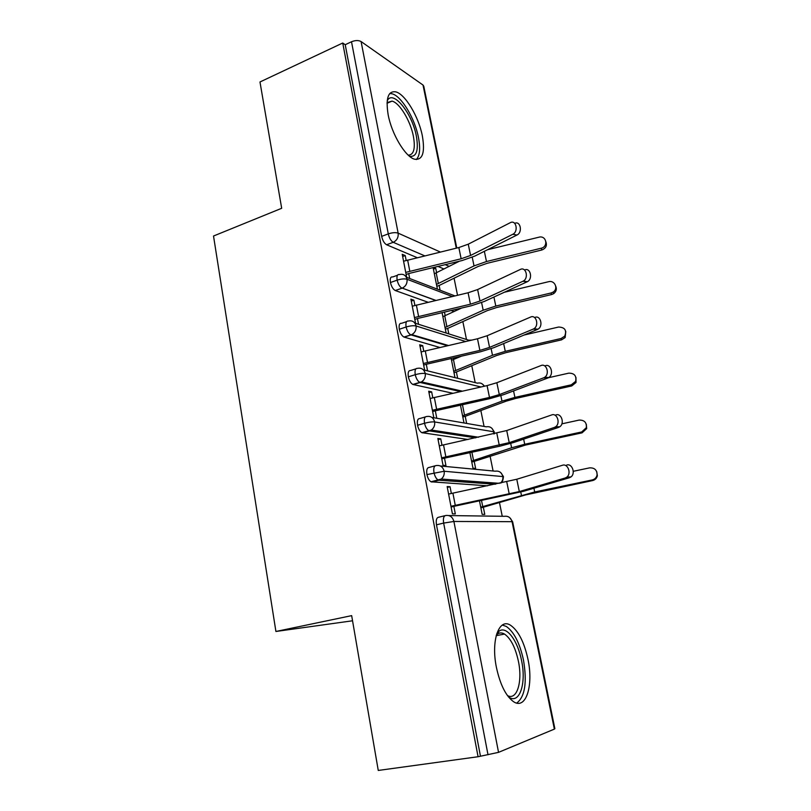 <?xml version="1.0" encoding="UTF-8"?>
<svg xmlns="http://www.w3.org/2000/svg" width="811" height="811" viewBox="0 0 811 811"><rect width="100%" height="100%" fill="white"/><g stroke="black" fill="none" stroke-linecap="round" stroke-linejoin="round"><path stroke-width="1.22" d="M496.423 667.443C490.746 640.122 499.181 617.384 510.677 625.352C518.422 630.857 524.18 642.14 527.951 659.221C533.709 685.498 525.944 710.426 513.414 701.606C505.8 695.929 500.144 684.545 496.423 667.443M388.155 114.756C385.56 98.415 388.094 90.771 395.738 91.856C405.206 94.046 418.76 116.865 422.369 135.984C425.197 152.65 422.582 160.385 414.522 159.189C405.409 156.898 391.703 134.16 388.155 114.756M502.252 516.283L499.475 502.587M495.734 484.086L495.521 483.052M493.088 470.988L490.097 456.218M484.066 426.434L480.872 410.63M475.195 382.61L471.799 365.812M466.477 339.485L462.878 321.724M457.526 295.265L454.099 278.355M554.369 729.109L512.065 521.686L512.664 521.848L554.866 728.704L554.369 729.109L498.542 752.355L478.074 756.734L378.261 770.45L351.66 615.63L275.912 631.475L352.542 620.78M275.912 631.475L213.516 236.021L281.681 208.285L259.976 81.972L342.729 43.013L345.222 44.717L381.657 236.376L388.287 233.882L351.508 41.756L345.222 44.717M351.508 41.756C355.319 40.236 358.523 40.165 361.098 41.554L423.018 85.043L423.778 86.26L456.786 248.044M478.074 756.734L342.729 43.013M406.159 260.392L405.226 255.566L402.661 256.499M405.226 255.566L402.236 254.309L406.696 277.372M433.621 267.417L435.74 268.299L433.419 269.12M440.099 290.216L439.156 285.482L478.155 266.464L487.35 263.251L541.799 250.001L541.221 248.217C548.094 246.848 546.807 236.244 539.883 236.974L487.624 249.687M436.622 272.76L435.74 268.299M433.104 267.539L437.403 289.172M409.677 278.518L408.714 273.55L406.129 274.473M444.043 268.999L437.869 266.393M417.209 257.675L386.604 244.76C384.313 243.412 382.67 240.624 381.657 236.376M480.386 755.791L436.48 524.818C435.821 520.206 436.521 517.692 438.569 517.256L444.955 515.695M487.502 485.819L431.006 481.795C429.151 480.639 427.792 478.226 426.931 474.587C426.292 470.076 427.002 467.704 429.07 467.45L435.071 465.849M451.342 493.433L450.044 486.732L447.145 486.559L452.426 513.86L455.316 513.91L453.856 506.358L451.098 507.037M592.253 479.94L534.702 491.973L480.73 507.149L479.504 500.965L482.16 514.346L484.775 514.397L483.346 507.22L525.548 494.933L592.588 480.568L592.253 479.94C594.828 479.271 596.43 477.659 597.058 475.094C597.149 470.086 594.656 467.673 589.587 467.866L573.265 471.303M468.048 439.501L421.821 432.668C419.875 431.493 418.456 429.029 417.553 425.268C416.935 420.858 417.665 418.618 419.743 418.547L425.37 416.915M441.985 445.178L440.768 438.873L437.849 438.467L443.029 465.291L445.938 465.575L444.509 458.154L441.792 458.884M581.68 431.959L524.717 444.276L511.609 447.773L471.576 461.104L469.893 452.629L472.985 468.19L475.611 468.444L474.212 461.388L525.406 445.087L582.075 432.841L581.68 431.959L586.323 427.701C586.799 422.501 584.386 419.966 579.074 420.098L561.881 423.839M452.822 393.264L412.809 384.434C410.782 383.248 409.291 380.714 408.349 376.831C407.74 372.523 408.491 370.414 410.579 370.505L415.871 368.853M432.8 397.765L431.645 391.855L428.705 391.226L433.804 417.574M436.734 418.081L435.325 410.802L432.648 411.582M575.982 377.52L576.023 382.508L571.745 385.945L571.299 384.82L514.914 397.4L501.968 401.131L462.574 415.83L460.455 405.145L463.963 422.795M466.609 423.251L465.23 416.317L506.105 401.192L515.644 398.454L571.745 385.945M439.785 347.463L403.949 337.052C401.84 335.866 400.289 333.26 399.306 329.256C398.718 325.039 399.478 323.062 401.587 323.315L406.554 321.653M423.768 351.173L422.693 345.638L419.733 344.797L424.629 370.14M427.579 370.87L426.302 364.261L423.656 365.082M451.18 358.482L454.981 377.622M457.647 378.281L456.4 371.985L496.626 355.522L506.054 352.613L561.587 339.85L561.1 338.501L564.689 336.19C566.97 330.351 564.932 327.299 558.576 327.046L524.068 335.044M453.886 359.405L453.592 357.925M454.109 311.566L451.119 310.491M428.056 302.25L395.261 290.52C393.071 289.324 391.46 286.658 390.426 282.522C389.848 278.396 390.618 276.541 392.737 276.956L397.431 275.284M414.887 305.392L413.884 300.212L410.903 299.168L415.587 323.346M418.547 324.288L417.432 318.52L414.816 319.392M442.066 312.62L446.121 333.027M448.807 333.879L447.713 328.374L487.31 310.613L496.626 307.551L551.612 294.545L551.074 292.974L553.143 292.072C558.637 288.736 554.754 279.927 548.591 281.711L504.33 292.264M445.188 315.722L444.458 312.063M452.254 296.512L407.061 279.268C404.507 278.579 401.202 278.872 397.147 280.15L390.426 282.522M413.884 300.212L411.278 301.104M422.693 345.638L420.057 346.49M431.645 391.855L428.989 392.656M440.768 438.873L438.072 439.633M450.044 486.732L447.317 487.431M465.656 341.502L416.094 325.981C413.549 325.434 410.224 325.779 406.108 326.995L399.306 329.256M480.953 386.969L425.288 373.536C422.754 373.141 419.399 373.526 415.242 374.692L408.349 376.831M494.436 433.773L493.727 431.766L434.655 421.953C432.121 421.71 428.755 422.146 424.538 423.261L417.553 425.268M500.722 483.042C502.121 482.738 503.023 480.599 503.438 476.625L444.185 471.252L426.931 474.587M512.775 234.298C518.685 231.652 516.212 219.548 510.413 222.619L468.261 244.182L470.583 255.455L512.775 234.298L516.982 235.028L474.81 256.083L462.088 260.544L408.714 273.55M514.701 223.36C520.48 220.46 522.831 232.433 516.982 235.028M468.261 244.182L458.844 247.537L403.574 261.213L405.733 272.384L461.145 258.77L470.583 255.455M545.894 241.779C547.222 245.672 545.854 248.419 541.799 250.001M436.825 286.283L439.156 285.482M541.221 248.217L486.488 261.537L474.029 265.907L436.46 284.418L434.341 273.753L459.472 261.172M522.892 281.275L523.176 281.133C529.005 278.285 526.106 266.393 520.348 269.445L477.618 289.557L479.99 301.023L522.892 281.275L527.099 281.822L484.218 301.489L471.343 305.737L417.432 318.52M524.575 270.033C530.323 267.042 533.182 278.862 527.373 281.691L527.099 281.822M477.618 289.557L468.089 292.761L412.262 306.193L414.462 317.557L470.431 304.196L479.99 301.023M533.192 329.104L533.8 328.79C539.406 325.748 536.253 314.283 530.597 317.06L487.158 335.734L489.56 347.402L533.192 329.104L537.399 329.469L493.787 347.686L480.751 351.721L426.302 364.261M534.804 317.476C540.45 314.709 543.603 326.123 538.007 329.165L537.399 329.469M487.158 335.734L477.497 338.775L421.112 351.944L423.352 363.5L479.879 350.403L489.56 347.402M543.684 377.814L544.617 377.328C549.98 374.104 546.584 363.034 541.038 365.548L496.849 382.721L499.302 394.602L543.684 377.814L547.881 377.987L503.53 394.704L490.32 398.515L435.325 410.802M545.245 365.781C550.781 363.267 554.166 374.297 548.814 377.5L547.881 377.987M496.849 382.721L487.076 385.6L430.114 398.495L432.385 410.254L489.489 397.441L499.302 394.602M554.369 427.427L555.626 426.768C560.725 423.383 557.127 412.677 551.683 414.938L506.723 430.55L509.217 442.644L554.369 427.427L558.556 427.407L513.444 442.563L500.063 446.141L444.509 458.154M555.87 414.968C561.313 412.718 564.912 423.372 559.813 426.748L558.556 427.407M506.723 430.55L439.278 445.868L441.589 457.84L509.217 442.644M555.768 286.283C556.934 289.172 556.234 291.625 553.67 293.643L551.612 294.545M445.351 329.144L447.713 328.374M551.074 292.974L495.805 306.061L483.184 310.218L445.016 327.502L442.867 316.665L461.763 307.987M565.794 331.527L565.155 337.558L561.587 339.85M454.008 372.715L456.4 371.985M561.1 338.501L505.273 351.335L492.5 355.289L453.724 371.296L451.534 360.287L461.692 356.08M571.299 384.82L575.597 381.373C576.733 375.888 574.441 373.151 568.734 373.161L548.459 377.723M462.807 417.006L465.23 416.317M586.312 424.254L586.688 428.603L582.075 432.841M471.759 462.037L474.212 461.388M387.202 100.868L387.202 100.868C392.696 88.886 412.343 113.418 416.367 136.197C418.78 150.572 416.499 157.263 409.535 156.29M408.268 155.185C413.813 154.86 415.526 148.585 413.407 136.349C410.538 121.042 399.641 102.835 392.027 101.111L387.07 102.591M416.327 159.554C419.834 155.854 420.544 148.494 418.456 137.485C414.897 118.528 401.394 95.901 391.946 93.762L389.787 93.508M496.829 633.462L498.988 631.211C506.399 625.372 517.753 640.518 521.544 660.519C526.582 683.602 519.435 705.144 508.436 696.882M507.422 695.544C517.023 700.907 522.76 681.483 518.381 661.147C515.38 647.502 510.768 638.48 504.533 634.08C501.948 632.56 499.586 632.55 497.437 634.06L496.362 635.013M516.729 703.086C524.981 696.75 527.221 682.386 523.47 660.012C519.739 643.072 514.012 631.881 506.287 626.437L502.344 625.058M565.257 477.973L566.818 477.142C571.664 473.624 567.872 463.243 562.51 465.25L516.779 479.25L519.314 491.557L565.257 477.973L569.444 477.74L523.541 491.284L453.856 506.358M566.696 465.068C572.059 463.071 575.84 473.401 571.005 476.909L569.444 477.74M516.779 479.25L448.595 494.081L450.957 506.277L519.314 491.557M596.754 471.688L597.372 475.753C596.754 478.297 595.152 479.909 592.588 480.568M480.862 507.828L483.346 507.22M361.098 41.554L398.14 233.142L440.363 252.039M456.279 248.166L423.018 85.043M424.721 255.84L393.223 242.296C390.953 240.938 389.31 238.14 388.287 233.882C392.301 232.554 395.586 232.311 398.14 233.142C398.566 237.43 396.924 240.482 393.223 242.296L386.604 244.76M448.777 515.563L504.452 516.313C508.294 515.837 510.839 517.621 512.065 521.686L453.896 521.463L498.542 752.355M487.999 754.737L443.647 523.085L436.48 524.818M453.896 521.463L443.647 523.085C442.988 518.462 443.668 515.938 445.705 515.512C449.862 514.975 452.589 516.962 453.896 521.463M449.213 266.373L445.158 264.629M406.341 277.23L454.88 295.893M395.261 290.52L402.246 288.128C405.784 286.364 407.386 283.414 407.061 279.268C405.865 275.193 403.31 273.631 399.417 274.574C397.319 274.148 396.559 276.004 397.147 280.15C398.181 284.286 399.793 286.962 401.962 288.179L395.332 290.551M459.361 309.113L458.428 308.778M435.629 300.455L402.246 288.128L435.862 300.394M414.867 323.123L468.738 340.204L471.779 340.093M447.388 345.709L411.015 334.923L404.223 337.153M423.372 369.826L477.446 383.167C480.396 382.488 482.657 383.512 484.218 386.239M460.455 391.561L420.149 382.488L413.265 384.586M431.857 417.422L486.306 426.819C490.057 426.201 492.53 427.843 493.727 431.766L493.777 433.915M475.682 437.849L429.455 430.905L422.48 432.881M440.322 465.97L495.298 471.201C499.1 470.644 501.614 472.367 502.82 476.351C503.185 479.048 502.425 481.288 500.539 483.072M495.075 484.228L438.923 480.213L431.857 482.048M408.349 321.055C406.26 320.791 405.51 322.768 406.108 326.995C407.102 331.01 408.653 333.625 410.751 334.831L411.795 334.619C415.009 332.763 416.448 329.884 416.094 325.981C414.877 321.825 412.292 320.183 408.349 321.055M417.442 368.366C415.364 368.265 414.624 370.374 415.242 374.692C416.195 378.585 417.675 381.129 419.692 382.326L421.477 381.91C424.386 379.984 425.663 377.196 425.288 373.536C424.052 369.299 421.436 367.576 417.442 368.366M421.821 432.668L431.31 430.043C433.915 428.086 435.031 425.39 434.655 421.953C433.388 417.624 430.732 415.82 426.687 416.53C424.629 416.601 423.91 418.841 424.538 423.261C425.451 427.032 426.87 429.506 428.796 430.692L429.445 430.905M436.105 465.575C434.057 465.818 433.358 468.2 434.007 472.712C434.878 476.371 436.227 478.784 438.082 479.96L441.275 479.048C443.597 477.071 444.57 474.476 444.185 471.252C442.907 466.842 440.211 464.946 436.105 465.575M478.541 437.23L431.31 430.043L429.455 430.905M407.629 260.007L409.798 271.188M458.844 247.537L461.145 258.77M486.488 261.537L484.349 251.319M474.029 265.907L472.235 257.259M438.335 283.647L436.206 272.972M416.367 305.017L418.577 316.391M468.089 292.761L470.431 304.196M425.258 350.808L427.509 362.385M477.497 338.775L479.879 350.403M434.311 397.41L436.602 409.18M487.076 385.6L489.489 397.441M443.516 444.823L445.847 456.816M496.819 433.256L499.282 445.31M495.805 306.061L493.919 297.039M483.184 310.218L481.602 302.594M446.922 326.772L444.763 315.925M505.273 351.335L503.651 343.57M492.5 355.289L491.142 348.72M455.65 370.617L453.461 359.587M514.914 397.4L513.556 390.922M501.968 401.131L500.833 395.656M464.531 415.191L462.442 404.699M524.717 444.276L523.642 439.136M511.609 447.773L510.707 443.435M473.553 460.516L471.901 452.203M452.893 493.098L455.265 505.294M506.733 481.775L509.247 494.041M534.702 491.973L533.912 488.222M521.412 495.237L520.763 492.064M482.738 506.611L481.531 500.539M459.523 309.032L458.661 308.717M484.491 386.178L483.244 384.799M448.361 345.486L411.795 334.619L403.949 337.052M494.325 432.01L491.983 428.401M462.27 391.155L421.477 381.91L412.809 384.434M503.408 476.523L500.833 472.691M512.643 521.767L509.795 517.702M499.343 483.326L441.275 479.048L431.006 481.795M523.176 281.133L527.373 281.691M533.8 328.79L538.007 329.165M544.617 377.328L548.814 377.5M555.626 426.768L559.813 426.748M553.67 293.643L553.143 292.072M565.155 337.558L564.689 336.19M576.023 382.508L575.597 381.373M586.688 428.603L586.323 427.701M387.04 103.281L392.027 101.111M497.437 634.06L498.988 631.211M496.19 635.652L504.533 634.08M566.818 477.142L571.005 476.909M597.372 475.753L597.058 475.094"/></g></svg>

